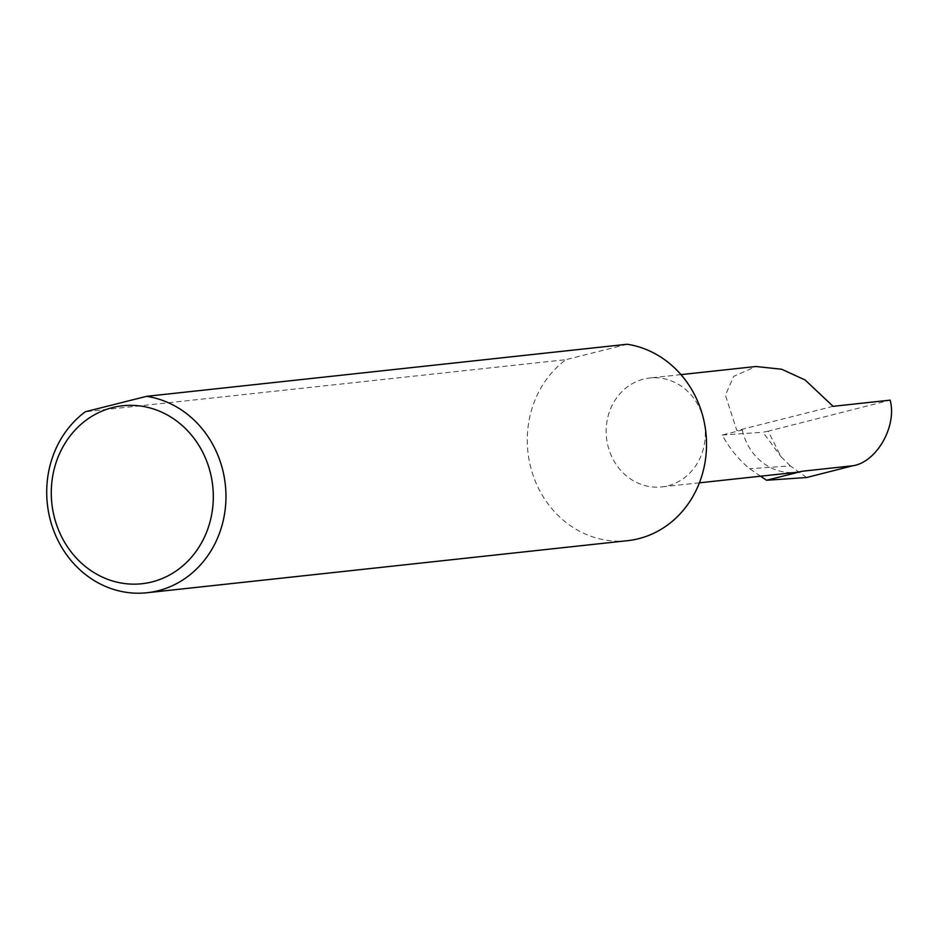 <?xml version="1.0" encoding="UTF-8"?>
<svg xmlns="http://www.w3.org/2000/svg" width="937" height="937" viewBox="0 0 937 937"><rect width="100%" height="100%" fill="white"/><g stroke="black" fill="none" stroke-linecap="round" stroke-linejoin="round"><path stroke-width="0.7" stroke-dasharray="4.68 3.51" d="M760.575 476.195L749.6 468.711C738.497 459.423 729.373 448.191 722.228 435.026L742.245 429.989L736.857 430.575L725.414 395.227L733.718 376.346L755.983 366.496M703.851 420.338A54.779 49.52 -96.2 0 0 649.845 377.998A54.779 49.52 -96.2 0 0 607.633 444.571A54.779 49.52 -96.2 0 0 661.639 486.912A54.779 49.52 -96.2 0 0 703.851 420.338M627.567 540.672A99.006 89.519 83.8 0 1 529.944 464.143A99.006 89.519 83.8 0 1 565.948 359.667L85.372 411.741M742.245 429.989A54.779 49.52 -96.2 0 0 796.263 472.33M806.663 477.507L790.348 465.923L749.6 468.711M790.348 465.923L781.071 456.764L768.211 431.172L890.15 400.146M768.211 431.172L762.964 432.238L781.071 456.764M722.228 435.026L762.964 432.238M833.087 406.33L736.857 430.575M627.158 344.254L565.948 359.667M680.965 374.624L649.845 377.998M699.412 482.824L661.639 486.912"/><path stroke-width="1.41" d="M680.965 374.624L755.983 366.496L781.681 369.248L805.094 379.965L833.087 406.33L890.15 400.146C897.201 426.124 876.692 462.21 852.846 465.759L806.663 477.507L766.536 480.259L760.575 476.195M210.895 474.954A89.507 80.922 -96.2 0 0 112.639 407.56A89.507 80.922 -96.2 0 0 53.69 514.554A89.507 80.922 -96.2 0 0 151.946 581.936A89.507 80.922 -96.2 0 0 210.895 474.954M146.594 396.328A99.006 89.519 83.8 0 1 223.287 472.412A99.006 89.519 83.8 0 1 146.992 592.746A99.006 89.519 83.8 0 1 49.38 516.217A99.006 89.519 83.8 0 1 85.372 411.741L146.594 396.328L627.158 344.254A99.006 89.519 83.8 0 1 703.851 420.338A99.006 89.519 83.8 0 1 627.567 540.672L146.992 592.746M699.412 482.824L796.263 472.33A54.779 49.52 -96.2 0 0 802.377 471.229L766.536 480.259M802.377 471.229L852.846 465.759"/></g></svg>
